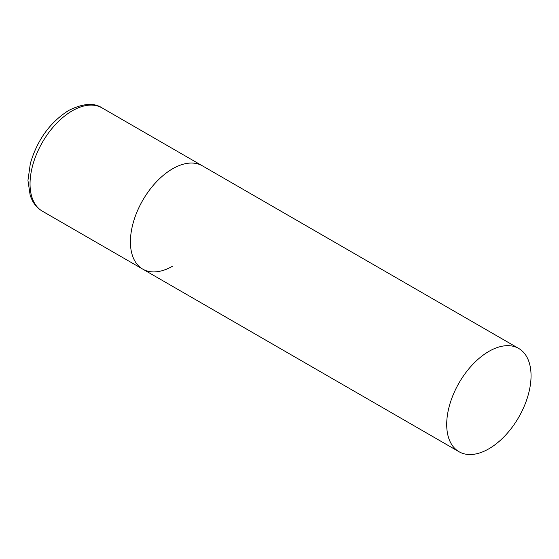 <?xml version="1.0" encoding="UTF-8"?>
<svg xmlns="http://www.w3.org/2000/svg" width="559" height="559" viewBox="0 0 559 559"><rect width="100%" height="100%" fill="white"/><g stroke="black" fill="none" stroke-linecap="round" stroke-linejoin="round"><path stroke-width="0.84" d="M172.584 266.182A59.638 34.434 -60 0 1 142.769 269.138A59.638 34.434 -60 0 1 133.622 221.35A59.638 34.434 -60 0 1 172.584 168.79A59.638 34.434 -60 0 1 202.407 165.834A59.638 34.434 120 0 0 156.45 181.815A59.638 34.434 120 0 0 130.415 241.837A59.638 34.434 120 0 0 142.769 269.138L42.393 211.19A59.638 34.434 -60 0 1 33.254 163.396A59.638 34.434 -60 0 1 72.216 110.843A59.638 34.434 -60 0 1 102.038 107.887C94.017 102.514 82.886 103.38 68.638 110.486C50.003 122.323 37.229 140.016 30.326 163.57L27.95 180.424L30.235 195.727L32.457 200.8C34.896 205.265 38.201 208.731 42.393 211.19M531.05 375.746A59.638 34.434 120 0 0 518.696 348.446A59.638 34.434 120 0 0 472.739 364.426A59.638 34.434 120 0 0 446.704 424.442A59.638 34.434 120 0 0 459.058 451.749A59.638 34.434 120 0 0 505.015 435.768A59.638 34.434 120 0 0 531.05 375.746M518.696 348.446L102.038 107.887M142.769 269.138L459.058 451.749"/></g></svg>

